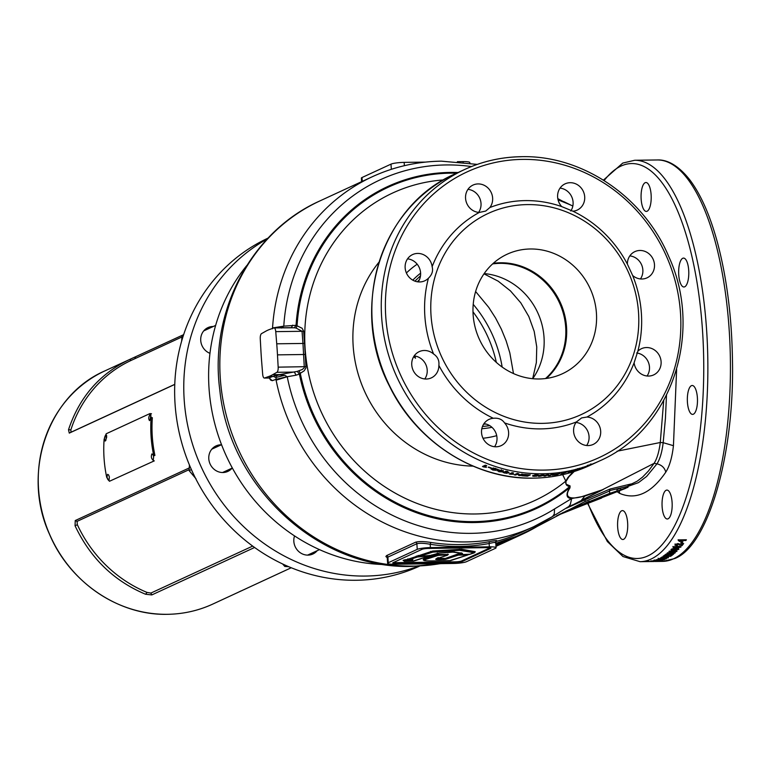 <?xml version="1.0" encoding="UTF-8"?>
<svg xmlns="http://www.w3.org/2000/svg" width="771" height="771" viewBox="0 0 771 771"><rect width="100%" height="100%" fill="white"/><g stroke="black" fill="none" stroke-linecap="round" stroke-linejoin="round"><path stroke-width="1.16" d="M484.178 273.58A65.506 60.61 -114.8 0 1 537.705 312.631A65.506 60.61 -114.8 0 1 532.694 378.706M545.511 378.551A65.506 60.61 65.2 0 0 560.931 306.251A65.506 60.61 65.2 0 0 499.945 263.354A65.506 60.61 65.2 0 0 492.611 263.923M483.995 273.84L498.211 281.193L510.45 290.898L520.81 302.858L528.81 316.495L534.207 331.434L536.751 346.96L536.356 362.572L532.674 378.696M562.666 474.666L565.818 481.114A169.389 156.715 -114.8 0 1 475.148 513.978A169.389 156.715 -114.8 0 1 305.518 353.513A169.389 156.715 -114.8 0 1 443.556 179.922M472.989 311.831A120.44 111.429 -114.8 0 1 496.331 362.399M682.749 258.275A14.456 5.069 89.2 0 1 683.53 258.092A14.456 5.069 89.2 0 1 688.763 271.353A14.456 5.069 89.2 0 1 684.696 286.812A14.456 5.069 89.2 0 1 683.916 286.995A14.456 5.069 89.2 0 1 678.682 273.734A14.456 5.069 89.2 0 1 682.749 258.275M666.134 490.269A14.456 5.069 89.2 0 1 666.915 490.086A14.456 5.069 89.2 0 1 672.148 503.347A14.456 5.069 89.2 0 1 668.081 518.806A14.456 5.069 89.2 0 1 667.3 518.989A14.456 5.069 89.2 0 1 662.067 505.718A14.456 5.069 89.2 0 1 666.134 490.269M691.433 385.673A14.456 5.069 89.2 0 1 692.213 385.49A14.456 5.069 89.2 0 1 697.447 398.752A14.456 5.069 89.2 0 1 693.38 414.21A14.456 5.069 89.2 0 1 692.599 414.393A14.456 5.069 89.2 0 1 687.366 401.132A14.456 5.069 89.2 0 1 691.433 385.673M645.163 182.698A14.456 5.069 89.2 0 1 645.944 182.515A14.456 5.069 89.2 0 1 651.177 195.786A14.456 5.069 89.2 0 1 647.11 211.235A14.456 5.069 89.2 0 1 646.329 211.418A14.456 5.069 89.2 0 1 641.096 198.157A14.456 5.069 89.2 0 1 645.163 182.698M621.677 510.788A14.456 5.069 89.2 0 1 622.457 510.604A14.456 5.069 89.2 0 1 627.69 523.866A14.456 5.069 89.2 0 1 623.623 539.324A14.456 5.069 89.2 0 1 622.843 539.507A14.456 5.069 89.2 0 1 617.61 526.246A14.456 5.069 89.2 0 1 621.677 510.788M653.721 561.5L651.129 561.539L653.663 561.5L653.654 560.7M652.786 561.51L653.663 561.5L652.786 561.51L652.777 560.71M657.287 159.963C664.477 159.558 676.206 162.623 689.737 179.768C700.964 194.668 710.274 215.88 717.676 243.414C726.831 278.129 731.756 316.804 732.45 359.431C734.715 456.297 707.614 546.504 674.596 558.58L662.626 561.384A200.73 70.421 -90.8 0 0 673.468 558.83A200.73 70.421 -90.8 0 0 729.954 344.194A200.73 70.421 -90.8 0 0 657.287 159.963L634.735 160.262A200.73 70.421 -90.8 0 1 707.393 344.492A200.73 70.421 -90.8 0 1 650.907 559.129A200.73 70.421 -90.8 0 1 640.065 561.683L647.476 561.587A200.73 70.421 -90.8 0 0 648.122 561.567L649.606 561.548A200.73 70.421 -90.8 0 1 648.97 561.567A200.73 70.421 -90.8 0 1 648.642 561.567L648.633 560.768M654.261 561.481L648.97 561.567M654.974 561.481L654.965 560.681M650.088 561.404A200.73 70.421 -90.8 0 0 650.502 561.346L657.528 561.336A200.73 70.421 -90.8 0 1 657.104 561.375L650.088 561.404M657.297 560.556L657.316 560.931A200.73 70.421 -90.8 0 0 657.692 560.845L658.203 560.671M657.316 560.931L660.188 560.893A200.73 70.421 -90.8 0 1 659.629 561.009L651.909 561.105A200.73 70.421 -90.8 0 0 652.825 560.912L658.183 560.69L658.145 559.891M657.836 560.228L663.966 559.765A200.73 70.421 -90.8 0 0 664.563 559.534L656.834 559.63A200.73 70.421 -90.8 0 1 656.285 559.852L661.364 559.785L655.138 560.257A200.73 70.421 -90.8 0 1 654.56 560.44L662.289 560.334A200.73 70.421 -90.8 0 0 662.838 560.16L657.827 560.054M659.35 558.561L659.398 559.361L665.836 558.985A200.73 70.421 -90.8 0 0 665.942 558.927A200.73 70.421 -90.8 0 0 666.385 558.724L658.656 558.83A200.73 70.421 -90.8 0 1 658.222 559.033L659.398 559.361L659.369 558.821M658.222 559.033L658.164 558.243M489.845 207.553L485.711 211.061L479.302 212.449A14.456 13.367 -114.8 0 1 465.915 200.739A14.456 13.367 -114.8 0 1 473.037 185.069A14.456 13.367 -114.8 0 1 478.126 183.922A14.456 13.367 -114.8 0 1 491.05 192.191A14.456 13.367 -114.8 0 1 489.845 207.553A115.621 106.976 -114.8 0 1 525.34 200.605A115.621 106.976 -114.8 0 1 561.712 206.599A14.456 13.367 -114.8 0 1 565.104 183.845A14.456 13.367 -114.8 0 1 570.193 182.698A14.456 13.367 -114.8 0 1 584.254 194.022A14.456 13.367 -114.8 0 1 577.219 210.088A14.456 13.367 -114.8 0 1 572.901 211.196L561.712 206.599M478.608 212.391A14.456 13.367 65.2 0 0 479.62 197.945A14.456 13.367 65.2 0 0 467.968 189.348M433.581 353.995C437.649 356.713 439.412 360.51 438.863 365.387A14.456 13.367 -114.8 0 1 431.346 377.877A14.456 13.367 -114.8 0 1 426.267 379.024A14.456 13.367 -114.8 0 1 412.206 367.7A14.456 13.367 -114.8 0 1 419.241 351.634A14.456 13.367 -114.8 0 1 424.32 350.487A14.456 13.367 -114.8 0 1 433.581 353.995A115.621 106.976 -114.8 0 1 428.416 278.215A14.456 13.367 -114.8 0 1 424.734 280.817A14.456 13.367 -114.8 0 1 419.646 281.955A14.456 13.367 -114.8 0 1 405.594 270.64A14.456 13.367 -114.8 0 1 412.62 254.565A14.456 13.367 -114.8 0 1 417.709 253.428A14.456 13.367 -114.8 0 1 432.136 266.699C433.302 270.891 432.068 274.727 428.416 278.215M424.802 378.956A14.456 13.367 65.2 0 0 425.814 364.519A14.456 13.367 65.2 0 0 414.162 355.913M640.45 278.938A14.456 13.367 65.2 0 0 641.462 264.492A14.456 13.367 65.2 0 0 629.82 255.895M572.901 211.196A115.621 106.976 -114.8 0 1 627.382 264.106A14.456 13.367 -114.8 0 1 634.89 251.616A14.456 13.367 -114.8 0 1 639.969 250.469A14.456 13.367 -114.8 0 1 654.03 261.793A14.456 13.367 -114.8 0 1 647.004 277.859A14.456 13.367 -114.8 0 1 641.915 279.006A14.456 13.367 -114.8 0 1 632.654 275.498A115.621 106.976 -114.8 0 1 637.829 351.277A14.456 13.367 -114.8 0 1 641.501 348.675A14.456 13.367 -114.8 0 1 646.59 347.538A14.456 13.367 -114.8 0 1 660.651 358.852A14.456 13.367 -114.8 0 1 653.615 374.928A14.456 13.367 -114.8 0 1 648.536 376.065A14.456 13.367 -114.8 0 1 634.109 362.794A115.621 106.976 -114.8 0 1 586.933 417.044A14.456 13.367 -114.8 0 1 600.32 428.753A14.456 13.367 -114.8 0 1 593.198 444.424A14.456 13.367 -114.8 0 1 588.109 445.571A14.456 13.367 -114.8 0 1 575.185 437.302A14.456 13.367 -114.8 0 1 576.4 421.939A115.621 106.976 -114.8 0 1 540.905 428.888A115.621 106.976 -114.8 0 1 504.523 422.894A14.456 13.367 -114.8 0 1 501.131 445.648A14.456 13.367 -114.8 0 1 496.042 446.795A14.456 13.367 -114.8 0 1 481.991 435.47A14.456 13.367 -114.8 0 1 489.016 419.405A14.456 13.367 -114.8 0 1 493.334 418.287A115.621 106.976 -114.8 0 1 438.863 365.387M586.644 445.503A14.456 13.367 65.2 0 0 587.666 431.056A14.456 13.367 65.2 0 0 576.014 422.46M576.4 421.939L581.633 417.921L586.933 417.044M418.181 281.897A14.456 13.367 65.2 0 0 419.202 267.45A14.456 13.367 65.2 0 0 407.551 258.854M570.8 210.984A14.456 13.367 65.2 0 0 571.639 196.615A14.456 13.367 65.2 0 0 560.035 188.124M494.577 446.727A14.456 13.367 65.2 0 0 495.599 432.28A14.456 13.367 65.2 0 0 483.947 423.684M493.334 418.287L494.23 418.2C498.866 417.978 502.297 419.54 504.523 422.894M647.071 376.007A14.456 13.367 65.2 0 0 648.132 361.666A14.456 13.367 65.2 0 0 636.653 352.983M538.197 474.926L538.254 475.717L535.113 475.158L532.809 476.218L536.337 476.247L538.804 475.312M533.204 475.678L532.809 476.218L532.78 475.428L534.245 475.591L534.284 476.382M528.81 474.772L528.366 474.975A160.58 148.572 -114.8 0 1 524.001 474.637L524.473 474.416A160.58 148.572 -114.8 0 0 530.332 474.859L527.489 476.17A160.58 148.572 -114.8 0 1 521.736 475.746L522.208 475.524A160.58 148.572 -114.8 0 0 526.477 475.861L527.094 475.582A160.58 148.572 -114.8 0 1 523.123 475.264L523.596 475.042A160.58 148.572 -114.8 0 0 527.566 475.36L528.376 474.743M519.856 474.975L518.642 473.741A160.58 148.572 -114.8 0 1 517.042 473.519L514.199 474.83A160.58 148.572 -114.8 0 0 515.683 475.042L517.553 474.175L518.787 475.428A160.58 148.572 -114.8 0 0 520.348 475.601L523.191 474.29A160.58 148.572 -114.8 0 1 521.697 474.126L519.856 474.975M511.558 473.895L513.351 474.252L510.45 474.223A160.58 148.572 -114.8 0 1 509.265 474.011L512.108 472.7A160.58 148.572 -114.8 0 0 513.582 472.97L511.558 473.895L512.416 472.758M508.696 472.131L508.532 472.941L507.463 471.756L505.429 471.505L503.126 472.565L506.624 473.317L509.082 472.498M503.521 471.862L503.126 472.565L503.241 471.785L504.697 472.305L504.591 473.086M503.27 470.512L503.145 471.283L501.805 470.416L497.652 470.368L498.808 471.717L502.123 471.891L499.155 470.657L503.222 471.148M501.256 469.818L501.622 470.946L501.748 470.175M502.258 471.11L502.326 471.707M497.652 470.368L497.15 470.792M491.185 468.941L492.727 470.011L496.013 470.329L492.708 469.356L498.191 469.472A160.58 148.572 -114.8 0 1 493.257 467.978L492.708 468.238A160.58 148.572 -114.8 0 0 495.512 469.105L491.04 469.076M493.228 469.809L492.881 468.604M490.963 468.209A160.58 148.572 -114.8 0 1 488.178 467.265L488.65 467.053A160.58 148.572 -114.8 0 0 491.435 467.987L491.04 467.862M484.718 466.667L486.443 467.371L483.619 466.937A160.58 148.572 -114.8 0 1 482.473 466.503L485.316 465.192A160.58 148.572 -114.8 0 0 486.742 465.732L484.718 466.667L485.961 465.443M384.758 564.565A180.655 167.143 -114.8 0 1 226.443 456.278A180.655 167.143 -114.8 0 1 246.768 265.561M493.267 263.325A65.843 60.919 -114.8 0 1 500.456 262.776A65.843 60.919 -114.8 0 1 561.722 305.798A65.843 60.919 -114.8 0 1 546.398 378.436M530.352 248.985A65.843 60.919 -114.8 0 1 594.393 300.555A65.843 60.919 -114.8 0 1 562.367 373.762A65.843 60.919 -114.8 0 1 539.208 378.975A65.843 60.919 -114.8 0 1 475.167 327.405A65.843 60.919 -114.8 0 1 507.193 254.199A65.843 60.919 -114.8 0 1 530.352 248.985M414.798 355.99A84.309 77.996 65.2 0 0 415.511 358.216L414.461 357.349L415.174 357.137M414.066 356.067A84.309 77.996 65.2 0 0 414.461 357.349M269.599 329.468A160.58 56.341 -90.8 0 0 267.662 330.258A160.58 56.341 -90.8 0 0 265.744 331.241L261.504 333.641A4.655 1.638 -90.8 0 0 260.261 338.787L260.945 351.084A160.58 56.341 -90.8 0 0 261.697 362.148L262.68 374.301A4.655 1.638 -90.8 0 0 264.337 378.06A4.655 1.638 -90.8 0 0 264.53 378.021L268.819 376.479A160.58 56.341 -90.8 0 0 272.683 374.696L276.924 372.306A4.655 1.638 -90.8 0 0 278.167 367.15L277.483 354.862A160.58 56.341 -90.8 0 0 276.731 343.799L275.748 331.636A4.655 1.638 -90.8 0 0 274.09 327.887A4.655 1.638 -90.8 0 0 273.898 327.926L269.599 329.468M387.254 557.78L385.885 556.508L386.599 555.592L415.598 542.206C418.778 541.29 423.877 541.377 430.873 542.456L430.189 544.278C424.108 543.16 419.665 542.986 416.87 543.738L417.246 549.366L388.256 562.743A10.274 1.484 176.1 0 0 387.63 563.322A10.274 1.484 176.1 0 0 394.338 564.256L453.281 563.466A10.274 1.484 176.1 0 0 466.445 561.712L495.435 548.326A10.274 1.484 176.1 0 0 496.071 547.757A10.274 1.484 176.1 0 0 489.354 546.822L430.411 547.603A10.274 1.484 176.1 0 0 417.246 549.366M456.615 173.196A176.492 163.288 65.2 0 0 450.515 173.157A176.492 163.288 65.2 0 0 297.057 325.815L302.136 328.273L303.639 331.26L304.555 343.307L302.964 343.452L304.314 367.69L302.348 369.473L297.288 371.381L299.389 374.06L296.093 375.198L287.236 376.74L276.105 380.19L275.951 379.371L272.25 380.691L270.573 380.045L269.339 378.041M272.5 328.774L272.548 327.954A192.702 178.284 -114.8 0 1 372.306 176.732L319.984 200.884A192.702 178.284 65.2 0 0 226.25 415.145A192.702 178.284 65.2 0 0 413.699 566.078A192.702 178.284 65.2 0 0 440.154 563.649M268.694 377.963L276.365 375.159L280.259 374.899L284.759 375.265L287.236 376.74A186.592 172.637 65.2 0 0 471.129 533.349A186.592 172.637 65.2 0 0 554.532 508.966L571.697 498.509C566.29 498.297 565.586 494.683 569.596 487.667L569.981 487.889C561.635 500.514 575.908 498.317 581.652 496.717L603.279 489.479L588.1 497.073L585.006 499.781L610.054 489.026L631.295 483.918L629.994 484.978L628.086 485.624L627.96 486.299L609.533 490.607L609.755 493.373L568.757 509.843L537.088 526.506A194.745 180.183 -114.8 0 1 522.555 534.11A194.745 180.183 -114.8 0 1 495.801 543.786M542.235 423.366A110.802 102.514 -114.8 0 1 431.028 315.358A110.802 102.514 -114.8 0 1 527.325 204.594A110.802 102.514 -114.8 0 1 638.533 312.602A110.802 102.514 -114.8 0 1 542.235 423.366M432.136 266.699A115.621 106.976 -114.8 0 1 479.302 212.449M304.555 343.307L305.991 367.834L304.188 370.812L300.295 373.318A176.492 163.288 65.2 0 0 474.261 521.62A176.492 163.288 65.2 0 0 569.981 486.347C566.791 486.337 565.394 484.593 565.818 481.114L567.899 477.528L573.084 471.862M601.553 497.902L556.72 515.693M471.476 166.555A186.592 172.637 65.2 0 0 446.014 164.946A186.592 172.637 65.2 0 0 283.786 326.152L296.064 325.304L294.31 327.771L296.112 328.06L302.049 331.289L275.748 331.636M634.109 362.794L637.829 351.277M632.654 275.498L627.382 264.106M430.873 542.456A192.702 178.284 65.2 0 0 460.277 544.577A192.702 178.284 65.2 0 0 489.334 541.676C495.705 540.423 497.96 540.24 496.119 541.136M503.742 542.784A194.745 180.183 -114.8 0 1 502.634 543.295L498.211 545.338A194.745 180.183 -114.8 0 1 495.975 546.35M502.634 543.295A194.745 180.183 -114.8 0 1 495.965 546.205M510.373 539.719A194.745 180.183 -114.8 0 1 509.274 540.24L504.851 542.273A194.745 180.183 -114.8 0 1 495.955 546.07M509.274 540.24A194.745 180.183 -114.8 0 1 495.926 545.704M517.013 536.655A194.745 180.183 -114.8 0 1 515.915 537.175L511.481 539.218A194.745 180.183 -114.8 0 1 495.917 545.473M515.915 537.175A194.745 180.183 -114.8 0 1 495.878 544.895M522.555 534.11L518.122 536.153A194.745 180.183 -114.8 0 1 495.849 544.557M609.755 493.373L617.06 490.925L616.954 489.344L620.607 488.12L620.713 489.71L565.519 511.356M617.06 490.925L566.618 510.836M620.607 488.12L616.964 489.518M620.713 489.71L628.018 487.272L627.96 486.299M628.018 487.272L563.312 512.416M625.801 488.12L562.213 512.946M625.811 488.294L560.016 514.035M601.573 498.076L558.917 514.575M609.591 490.992L585.102 501.497L527.643 531.161L516.368 536.337L495.772 543.333M617.051 451.228L660.275 442.506L663.706 400.631M630.273 484.593L637.106 481.249L642.542 477.114L648.43 471.014L654.097 463.342L567.321 507.694M574.173 471.524L568.911 476.786L565.885 481.596L566.087 484.198L570.097 485.932L569.981 487.889M627.96 486.395L638.484 482.627L646.667 476.411L656.979 463.843L654.097 463.342C657.037 458.726 659.089 451.777 660.275 442.506L663.176 442.679L665.421 418.537L666.481 395.359M569.788 204.614L558.059 199.853M566.463 508.195L585.006 499.781L585.102 501.497M603.279 489.479L581.488 500.177L584.803 496.1L603.279 489.479M628.028 485.778L629.994 484.978M393.075 562.685A5.137 0.742 176.1 0 0 392.757 562.965A5.137 0.742 176.1 0 0 396.111 563.437L455.054 562.657A5.137 0.742 176.1 0 0 461.636 561.77L490.626 548.393A5.137 0.742 176.1 0 0 490.944 548.104A5.137 0.742 176.1 0 0 487.59 547.641L428.647 548.422A5.137 0.742 176.1 0 0 422.065 549.309L393.075 562.685M495.059 542.697C496.63 541.955 494.654 542.225 489.132 543.497L489.354 546.822M415.598 542.206A1.609 1.484 -114.8 0 1 416.87 543.738L387.88 557.115L387.254 557.867L387.63 563.322M393.451 562.512A5.137 0.742 176.1 0 0 396.063 562.647L454.996 561.857A5.137 0.742 176.1 0 0 461.578 560.98L490.192 547.776M425.496 162.103L404.149 162.382A10.274 1.484 176.1 0 0 390.993 164.146L361.994 177.532A10.274 1.484 176.1 0 0 361.368 178.101L361.609 181.667M469.847 163.105L469.809 162.536A10.274 1.484 176.1 0 0 463.092 161.602L457.367 161.679M264.337 378.06L269.773 378.031M287.197 376.662L275.951 379.371L276.365 375.159L279.757 374.6L272.683 374.696M276.028 375.978L279.757 374.6L297.288 371.381M276.731 343.799L302.964 343.452L302.049 331.289L303.639 331.26M294.31 327.771L274.293 327.916M541.627 475.032L540.722 475.929L540.673 475.302A160.58 148.572 -114.8 0 1 539.671 475.331L539.199 475.543A160.58 148.572 -114.8 0 0 540.182 475.524L538.437 476.333A160.58 148.572 -114.8 0 0 539.719 476.305L545.203 475.138A160.58 148.572 -114.8 0 1 542.138 475.273L542.726 475.003A160.58 148.572 -114.8 0 1 541.242 475.042L540.172 475.418M549.559 475.302L548.364 474.705A160.58 148.572 -114.8 0 1 546.774 474.811L543.931 476.121A160.58 148.572 -114.8 0 0 545.405 476.025L547.275 475.167L548.489 475.774A160.58 148.572 -114.8 0 0 550.031 475.62L552.874 474.31A160.58 148.572 -114.8 0 1 551.4 474.454L549.559 475.302M557.385 474.098A160.58 148.572 -114.8 0 1 556.383 474.242L552.181 475.071L554.628 475.061A160.58 148.572 -114.8 0 0 557.057 474.705L559.9 473.394A160.58 148.572 -114.8 0 1 558.445 473.616L557.385 474.098M552.181 475.071L552.865 475.283L552.73 474.493M561.837 473.876A160.58 148.572 -114.8 0 1 560.739 474.078L565.422 472.421A160.58 148.572 -114.8 0 0 566.512 472.199L561.837 473.876L561.654 473.095M573.055 470.137L573.277 470.908L568.015 472.478L573.846 470.58M568.429 472.122L568.015 472.478L567.813 471.707M573.605 470.956L579.503 468.99L573.46 471.042M574.694 470.416L575.253 470.387L575.021 469.616M579.252 468.228L579.387 468.932M577.768 468.884L578.019 469.645L577.296 468.941M583.965 467.602L582.953 467.756A160.58 148.572 -114.8 0 1 581.45 468.248L578.607 469.558A160.58 148.572 -114.8 0 0 580.004 469.096L582.895 468.084A160.58 148.572 -114.8 0 0 584.331 467.554L587.174 466.243A160.58 148.572 -114.8 0 1 585.796 466.754L583.965 467.602M588.832 465.78A160.58 148.572 -114.8 0 0 591.405 464.682L594.248 463.371A160.58 148.572 -114.8 0 1 591.598 464.499L586.972 466.436L588.832 465.78L588.524 465.038M586.972 466.436L587.55 466.301L587.242 465.559M676.62 369.444L673.44 445.686C672.119 457.415 669.565 466.233 665.787 472.141C651.322 493.228 635.911 500.292 619.576 493.344L617.224 491.753M681.005 541.319L679.53 541.444L678.268 540.442A200.73 70.421 -90.8 0 0 678.663 539.873L686.383 539.767A200.73 70.421 -90.8 0 1 685.901 540.481L680.398 540.558L680.263 539.854M680.986 541.252L680.398 540.558M680.6 540.702L679.386 540.625L679.53 541.444M680.648 543.131A200.73 70.421 -90.8 0 0 681.612 541.82L682.894 541.811A200.73 70.421 -90.8 0 1 681.94 543.112L680.648 543.131M675.136 544.702L676.62 545.714L677.266 545.097L676.408 544.702L678.528 544.403L681.95 545.733A200.73 70.421 -90.8 0 0 683.655 543.565L682.171 543.584A200.73 70.421 -90.8 0 1 681.198 544.827L678.027 543.642L674.962 545.164M677.266 545.097L676.302 543.95M680.687 546.456L680.803 547.198L677.786 546.147L673.016 547.256L674.702 548.171L677.911 547.256L677.757 546.697L679.588 547.131L678.066 548.046L680.957 546.803M680.668 546.475L679.588 547.131L679.482 546.196M677.805 546.504L677.642 545.955M675.791 548.489L672.408 548.817L671.001 549.482L671.175 550.108L674.018 550.33L678.827 549.376L678.653 548.74L675.791 548.489M671.628 552.152L668.939 551.544A200.73 70.421 -90.8 0 0 669.353 551.14L677.083 551.034A200.73 70.421 -90.8 0 1 676.562 551.535L671.059 551.612L671.001 551.12M671.04 551.448L670.057 551.419L670.153 552.229M668.679 554.118L674.77 553.144A200.73 70.421 -90.8 0 0 675.329 552.653L667.609 552.759A200.73 70.421 -90.8 0 1 667.079 553.221L672.158 553.154L665.98 554.137A200.73 70.421 -90.8 0 1 665.421 554.58L673.141 554.474A200.73 70.421 -90.8 0 0 673.681 554.05L668.63 553.723M669.826 555.987A200.73 70.421 -90.8 0 0 671.396 554.85L672.678 554.831A200.73 70.421 -90.8 0 1 670.577 556.334L662.848 556.431A200.73 70.421 -90.8 0 0 664.92 554.956L666.211 554.947A200.73 70.421 -90.8 0 1 664.679 556.055L666.356 556.026A200.73 70.421 -90.8 0 0 667.792 555.004L669.074 554.985A200.73 70.421 -90.8 0 1 667.647 556.016L669.826 555.987M660.458 557.896L663.426 558.377L668.245 557.809L666.607 557.337L663.484 558.117L661.672 557.915L663.253 557.423L660.284 558.079M661.557 557.192L661.624 557.973L661.614 557.125M663.339 557.847L663.417 557.327M668.178 557.028L668.428 557.616M665.787 472.141L665.787 472.141C664.631 467.737 661.691 464.971 656.979 463.843C659.986 459.111 662.048 452.057 663.176 442.679L673.44 445.686M570.097 485.932L569.596 487.667A177.33 164.069 -114.8 0 1 474.088 522.555A177.33 164.069 -114.8 0 1 299.389 374.06L300.295 373.318L299.023 370.793M554.532 508.966L554.291 514.026L552.537 516.531L568.882 506.441L570.338 504.33L571.697 498.509L584.803 496.1M570.742 205.057L558.021 199.689M276.924 372.306L294.377 372.075L296.093 375.198M292.681 325.15L291.351 327.685M272.548 327.954L283.786 326.152L281.54 328.06M296.112 328.06L297.057 325.815L296.064 325.304A177.33 164.069 -114.8 0 1 450.225 172.434A177.33 164.069 -114.8 0 1 458.061 172.531M278.167 367.15L306.058 366.668M564.777 202.368L557.809 198.629M274.543 327.877L283.757 326.239M284.759 375.265L275.787 377.482L273.464 376.421L268.819 376.479M572.304 504.947L567.013 507.877M489.334 541.676L489.132 543.497C469.712 547.131 450.062 547.4 430.189 544.278L430.411 547.603M609.533 490.607L610.054 489.026M588.013 465.173L588.312 465.915L589.863 465.327A160.58 148.572 -114.8 0 0 590.528 465.048L592.427 464.171A160.58 148.572 -114.8 0 1 591.318 464.643L588.668 465.829M590.384 465.029L590.075 464.287M582.616 467.332L582.895 468.084M575.099 470.647L574.858 469.886M575.956 469.385L576.197 470.146L575.523 470.455L576.66 470.059L576.409 469.298M574.819 469.77L575.523 470.455M577.277 468.768L577.518 469.529L576.082 470.031L578.048 469.452M575.841 469.26L576.631 469.944M571.398 471.63L571.176 470.859M569.422 472.199L569.21 471.428M571.012 471.64L569.894 471.977L571.012 471.64M571.61 470.32L571.86 471.283M570.501 470.657L570.713 471.428M569.653 471.014L569.894 471.977M556.951 474.165L557.057 474.705M553.53 474.107L553.665 474.897L555.303 474.82A160.58 148.572 -114.8 0 0 556.074 474.705L556.913 474.319A160.58 148.572 -114.8 0 1 556.036 474.444L554.166 474.965M545.348 475.476L545.405 476.025M548.817 474.946A159.78 147.83 -114.8 0 1 548.383 474.984L548.489 475.774M548.383 474.984L547.179 474.377M549.954 475.119L550.031 475.62M539.661 475.505L539.719 476.305M543.353 474.628L543.43 475.418A160.58 148.572 -114.8 0 1 541.666 475.485M540.722 475.929L543.43 475.418M537.84 475.071L537.281 475.254M536.337 476.247L536.288 475.456M535.912 476.035L536.693 475.273L534.688 475.707L535.912 476.035M536.655 474.483L536.77 475.717M535.508 474.599L535.537 475.389M534.65 474.917L534.766 476.16M527.537 475.36L527.489 476.17M517.264 473.548L515.741 474.252L515.683 475.042M517.592 473.596L517.553 474.175M519.615 474.734A159.78 147.83 -114.8 0 1 518.825 474.647L518.787 475.428M518.825 474.647L517.611 473.394M521.832 474.146L520.377 474.811L520.348 475.601M511.616 473.384L510.527 473.442A159.78 147.83 -114.8 0 1 510.508 473.442M510.45 474.223L510.527 473.442M508.629 472.16L506.72 472.536L506.624 473.317M505.959 471.139L505.169 472.093M505.063 472.864L504.995 472.189L505.063 472.864L507.058 472.642L506.99 471.977L505.843 471.91M507.096 471.197L507.058 472.642M499.155 470.657L499.3 469.896M501.767 471.245L500.793 471.254M498.808 471.717L497.796 469.606M500.774 470.763L500.639 471.534L500.186 470.3L498.77 470.223L499.251 471.495L500.639 471.534L498.625 470.994L499.251 471.495M493.324 469.298L493.498 468.537M492.727 470.011L492.9 469.25L491.368 468.18M495.512 469.105L495.676 468.344M484.834 466.253L483.831 466.195A159.78 147.83 -114.8 0 1 483.456 466.05M483.619 466.937L483.831 466.195M651.129 561.539L651.119 560.729M657.085 560.575L657.104 561.375M653.76 561.5L653.741 560.7L656.025 560.951A200.73 70.421 -90.8 0 0 656.362 560.874L654.531 560.806L654.502 560.006M656.362 560.874L655.919 559.9M653.75 560.98A200.73 70.421 -90.8 0 0 654.039 560.912L654.01 560.112M654.531 560.806L654.039 560.912M663.918 558.965L663.966 559.765M662.867 557.732L662.809 556.951M663.426 558.377L663.368 557.587M666.876 557.048L666.944 557.838L665.277 558.079L666.944 557.838L666.077 556.864M664.477 557.096L665.277 558.079M667.908 555.004A199.92 70.142 -90.8 0 1 667.57 555.236L667.647 556.016M665.045 554.956A199.92 70.142 -90.8 0 1 664.602 555.274L664.679 556.055M670.442 555.544L670.577 556.334M667.609 555.583L666.982 555.592M664.631 555.621L664.004 555.631M670.5 555.544A199.92 70.142 -90.8 0 0 671.522 554.85M674.673 552.383L674.77 553.144M672.765 552.691L672.119 552.797M676.562 551.535L676.495 551.043M670.144 552.152L670.057 551.467M678.615 548.721L677.584 549.203M674.018 550.33L673.921 549.578M672.225 549.54L671.127 549.366M675.174 548.297L675.28 549.048L672.64 549.019M672.746 549.771L677.536 549.395L676.977 548.326L677.083 549.087L675.28 549.048M677.738 546.572L676.774 547.073M674.702 548.171L672.91 546.514M676.61 546.417L675.849 546.022L675.965 546.764L674.317 547.227L676.726 547.169L675.849 546.022M674.201 546.485L675.145 547.593M681.95 545.733L681.824 544.991A199.92 70.142 -90.8 0 0 682.961 543.574M681.824 544.991L678.403 543.671L677.603 543.555L677.728 544.287M678.528 544.403L678.403 543.671M676.62 545.714L675.01 543.969M681.198 542.389L681.94 543.112M681.815 542.379A199.92 70.142 -90.8 0 0 682.239 541.82M685.901 540.481L685.766 539.777M679.502 541.271L678.133 539.729M423.703 559.862L427.086 558.397L423.703 559.919L423.154 559.746L423.819 558.84L436.82 554.465L447.941 554.503M438.477 557.616C436.078 558.271 436.675 558.551 440.26 558.455L444.298 558.397L444.886 558.811L444.163 558.898L436.531 558.85M444.163 558.898L461.222 552.836M403.802 560.613L403.088 560.372L404.602 559.881L408.36 559.37M408.524 559.062L432.695 551.043L461.521 549.231L475.177 551.65L474.897 552.094M468.778 554.6L474.04 552.73L459.468 550.301L432.782 552.142L419.395 556.373L430.43 555.428L439.036 553.115L452.895 552.132L462.446 553.405L459.612 554.725L469.317 554.233M413.892 560.796L429.418 555.91L417.564 556.97L409.102 559.736L412.784 559.997L412.552 559.524M450.765 560.315L467.611 554.985L458.35 555.11L458.649 554.484L457.704 554.59L444.886 558.811M437.909 558.117L437.321 558.503L437.909 558.117C435.268 558.859 435.981 559.177 440.058 559.071L444.925 558.917L457.781 554.696L458.379 555.101L445.561 559.322L439.836 559.573C435.336 559.688 434.497 559.322 437.321 558.503L447.19 555.255L447.44 554.628L437.456 554.86L427.076 558.281L426.44 557.876M427.722 558.792L427.086 558.397L437.533 554.966L447.797 554.86L438.13 555.371L427.722 558.792C422.257 560.324 423.848 561.028 432.512 560.912L450.225 560.681M412.784 559.997L404.389 561.288L403.088 560.372M404.071 561.009L406.095 560.112L403.715 560.777M408.437 559.226L409.102 559.736L408.447 559.351L417.863 556.296L408.437 559.226L407.801 558.83M419.559 555.66L418.412 555.669L419.145 556.383L418.749 555.852L419.511 555.968L418.113 555.457M462.089 553.212L452.885 551.843L439.046 553.125L430.459 555.438L419.472 556.392L418.759 555.978L432.733 551.535L418.749 555.852M432.782 552.142L432.743 551.65L460.952 549.713L432.733 551.535L432.695 551.043M460.383 550.321L460.952 549.839L474.628 552.364L460.952 549.713L461.521 549.231M474.608 552.248L474.04 552.73M461.607 553.308L458.938 554.31L461.858 553.356L462.504 553.751M458.938 554.31L459.583 554.715L458.938 554.031M447.797 554.86L447.19 555.255L447.652 554.137M447.787 554.744L448.365 554.368L447.44 554.628M458.311 554.002L458.88 554.474M467.872 554.484L467.611 554.985L468.219 554.59M437.533 554.966L438.275 554.869M429.64 555.39L429.418 555.91L430.17 555.467L429.418 555.91L430.17 555.467L429.64 555.39M413.352 561.163L404.081 561.009M268.106 238.085A180.655 167.143 65.2 0 0 180.722 439.007A180.655 167.143 65.2 0 0 356.395 580.264A180.655 167.143 65.2 0 0 419.511 566.145M254.594 547.487L151.82 594.923L145.594 594.258C113.877 580.977 90.361 558.146 75.057 525.764L75.24 520.55L189.203 467.958M183.045 334.932L129.586 359.498C99.738 373.704 79.384 397.113 68.513 429.746L69.274 433.109L174.766 384.421M174.776 384.334L70.99 432.232L70.874 429.804A128.468 118.859 -114.8 0 1 131.243 360.365L129.586 359.498L105.01 370.832A128.468 118.859 65.2 0 0 42.521 513.679A128.468 118.859 65.2 0 0 167.49 614.304A128.468 118.859 65.2 0 0 212.68 604.127L291.245 567.755M232.119 468.113A14.051 13.001 -114.8 0 1 227.84 471.409A14.051 13.001 -114.8 0 1 222.896 472.527A14.051 13.001 -114.8 0 1 209.23 461.521A14.051 13.001 -114.8 0 1 216.063 445.898A14.051 13.001 -114.8 0 1 221.007 444.78A14.051 13.001 -114.8 0 1 221.354 444.78M209.963 353.33A14.051 13.001 -114.8 0 1 200.739 340.647A14.051 13.001 -114.8 0 1 207.997 327.598A14.051 13.001 -114.8 0 1 212.941 326.49A14.051 13.001 -114.8 0 1 213.288 326.49M317.16 550.706A14.051 13.001 -114.8 0 1 312.881 554.012A14.051 13.001 -114.8 0 1 307.937 555.12A14.051 13.001 -114.8 0 1 294.541 535.912M267.306 238.933A180.655 167.143 65.2 0 0 191.439 440.588A180.655 167.143 65.2 0 0 365.521 576.053A180.655 167.143 65.2 0 0 418.345 566.203M241.111 590.894L236.957 592.918M189.146 469.645L77.061 521.379L77.341 524.704A128.468 118.859 65.2 0 0 147.068 592.427L150.885 593.072L252.676 546.099M77.341 524.704L75.057 525.764M147.068 592.427L145.594 594.258M131.243 360.365L181.889 336.985M68.513 429.746L70.874 429.804M282.639 563.977L284.798 566.444L286.417 565.702M284.798 566.444L288.73 566.704M189.425 465.009L189.136 470.647L191.401 469.597M189.136 470.647L196.007 478.791M183.72 334.46L182.014 335.655L183.565 334.932M182.014 335.655L181.638 341.187M108.99 480.612L109.376 476.97L108.586 474.897L107.622 474.329C106.61 477.095 107.063 479.186 108.99 480.612L108.894 480.641M105.348 440.973L106.668 437.302L106.552 435.23L105.858 434.661C104.22 437.417 104.046 439.518 105.348 440.973L105.126 441.012M149.613 420.542L150.933 416.88L150.808 414.798L150.123 414.239C148.475 416.995 148.311 419.096 149.613 420.542L149.391 420.58M153.256 460.191L153.641 456.548L152.851 454.476L151.887 453.907C150.865 456.663 151.328 458.764 153.256 460.191L153.15 460.22M153.169 461.097L153.747 455.632A129.104 119.457 -114.8 0 1 151.145 417.535L149.931 413.584L106.225 433.755L104.124 439.239A129.104 119.457 65.2 0 0 106.716 477.336L109.463 481.268L154.335 460.846M151.482 413.748L149.931 413.584M150.846 414.923L150.066 420.079M106.581 435.345L105.8 440.501M153.747 455.632L154.923 455.42A127.822 118.262 -114.8 0 1 152.35 417.709L151.145 417.535M378.966 262.207A123.158 113.944 65.2 0 0 353.176 346.102A123.158 113.944 65.2 0 0 473.076 466.137M481.808 428.705A86.844 80.348 65.2 0 0 491.937 427.298M496.707 435.663A95.604 88.453 -114.8 0 1 482.983 438.246M489.816 425.698L482.463 426.488M483.629 424.156A84.309 77.996 65.2 0 0 485.942 424.04M414.894 281.136L420.503 275.777M420.609 273.175A86.844 80.348 65.2 0 0 412.803 280.162M588.08 503.521A197.521 69.294 -90.8 0 0 647.688 555.997A197.521 69.294 -90.8 0 0 702.448 329.603A197.521 69.294 -90.8 0 0 621.098 166.025A197.521 69.294 -90.8 0 0 604.127 180.559M543.709 470.098A157.371 145.603 -114.8 0 1 385.76 316.708A157.371 145.603 -114.8 0 1 522.526 159.395A157.371 145.603 -114.8 0 1 680.475 312.785A157.371 145.603 -114.8 0 1 543.709 470.098M599.298 461.058L589.902 465.405A160.58 148.572 -114.8 0 1 533.416 478.126A160.58 148.572 -114.8 0 1 377.202 352.347A160.58 148.572 -114.8 0 1 455.314 173.793L464.72 169.456C482.598 161.245 501.487 156.995 521.379 156.686C582.278 155.038 643.698 196.721 668.785 256.589C704.077 333.111 671.223 430.151 599.298 461.058A160.58 148.572 -114.8 0 1 542.823 473.78A160.58 148.572 -114.8 0 1 386.608 348.01A160.58 148.572 -114.8 0 1 464.72 169.456A160.58 148.572 -114.8 0 1 521.206 156.735M502.162 367.073A120.44 111.429 65.2 0 0 473.221 304.352M419.453 279.622A84.309 77.996 65.2 0 0 417.41 281.791M552.152 516.743A192.702 178.284 -114.8 0 1 533.802 526.66A192.702 178.284 -114.8 0 1 466.021 541.926A192.702 178.284 -114.8 0 1 276.105 380.19M475.62 291.515L488.747 307.378L495.541 317.97L501.352 329.159L506.133 340.821L509.824 352.858L513.486 373.569M495.83 541.55A192.702 178.284 65.2 0 0 522.246 531.99L533.802 526.66L552.537 516.531M584.919 503.203L589.352 501.16M578.289 506.268L582.712 504.224M571.648 509.332L576.072 507.289M565.008 512.397L569.432 510.354M386.599 555.592A1.609 1.484 -114.8 0 1 387.88 557.115L388.256 562.743M490.587 547.863L490.626 548.393M461.578 560.98L461.636 561.77M454.996 561.857L455.054 562.657M396.063 562.647L396.111 563.437M362.264 181.368L361.994 177.532M391.34 169.312L390.993 164.146M404.38 165.688L404.149 162.382M463.14 162.228L463.092 161.602M264.53 378.021L269.118 377.963L272.25 380.691M305.316 354.487L277.483 354.862M406.394 272.982A95.604 88.453 -114.8 0 1 417.188 264.202M538.495 525.157L538.206 524.55M619.576 493.344L619.373 490.886M591.318 464.643L591 463.901M554.484 474.281L554.628 475.061M556.036 474.444L555.891 473.654M494.943 469.433L495.107 468.672M657.663 560.045L657.692 560.845M679.367 544.895L679.251 544.162M405.874 560.796L404.602 559.881M406.336 560.71L406.105 560.238L410.635 559.736M409.391 559.756L405.874 559.65M417.564 556.97L416.282 556.055M418.749 556.219L417.737 555.814M417.988 556.903L418.923 556.325M431.885 552.287L430.603 551.371M459.468 550.301L459.381 549.203M438.101 555.38L436.82 554.465M438.188 555.371L438.603 554.253M439.836 559.573L440.26 558.455M443.903 559.524L444.106 558.898M445.561 559.322L444.915 558.802M458.35 555.11L457.068 554.195M457.781 554.696L458.533 554.609M458.437 555.101L458.986 554.6M458.292 553.8L458.928 554.195M474.628 552.364L475.206 551.988M474.599 552.123L475.177 551.65M474.049 552.874L474.637 552.489L474.049 552.874M461.819 553.106L462.446 553.405L461.819 553.106M454.418 551.863L455.044 552.161L454.418 551.863M437.552 553.058L436.964 553.433L437.552 553.058M419.395 556.373L418.759 555.978M431.933 554.889L431.355 555.274L431.933 554.889M77.061 521.379L75.24 520.55M150.885 593.072L151.82 594.923M69.274 433.109L70.99 432.232M135.59 356.838L134.925 358.66M319.984 200.884C251.076 231.445 209.182 311.532 219.812 390.068C229.43 487.185 318.837 569.759 412.398 566.386L440.858 563.64M372.306 176.732C394.135 166.719 417.159 161.524 441.388 161.158L477.297 164.387M662.626 561.384L655.177 561.481M640.065 561.683L622.978 556.537L607.355 541.531L587.724 503.665M603.414 180.115L622.766 163.066L634.735 160.262M455.314 173.793C380.623 205.693 348.8 308.708 389.461 386.078C416.292 441.918 475.119 479.649 533.243 478.165C553.135 477.856 572.024 473.606 589.902 465.405M569.634 204.546L572.834 206.03M495.888 541.223L496.071 547.757M292.325 327.646L274.09 327.887M292.334 327.646L291.534 327.694M571.504 205.414L563.726 201.597M587.955 466.089L587.647 465.347M574.742 469.818L574.983 470.58M576.496 469.25L576.747 470.011M575.735 469.327L575.976 470.098M577.932 468.604L578.183 469.375M572.169 470.223L572.39 470.994M569.123 471.303L569.335 472.074M553.578 474.955L553.443 474.175M537.242 474.589L537.291 475.389M534.13 475.254L534.168 476.044M507.684 471.505L507.578 472.276M504.591 471.775L504.475 472.556M501.805 470.108L501.67 470.879M500.899 470.657L500.764 471.428M498.654 470.329L498.509 471.1M492.785 468.691L492.611 469.452M651.042 560.729L651.052 561.539M656.709 560.758L656.68 559.958M666.954 556.97L667.011 557.761M664.4 557.173L664.467 557.963M677.487 548.518L677.593 549.27M672.129 548.827L672.235 549.588M679.521 546.263L679.637 547.005M674.143 546.629L674.259 547.381M676.678 546.253L676.784 547.005M676.225 544.124L676.35 544.856M459.555 554.735L469.047 554.561M413.622 561.134L404.312 561.298M467.901 554.937L450.486 560.652L432.444 560.931C426.084 560.97 423.163 560.652 423.703 559.987M403.869 560.594L404.322 561.298M408.582 559.052L409.035 559.756L412.832 559.447M474.926 552.026L474.329 552.826L469.038 554.571M448.096 554.407L447.431 555.226M436.328 558.85L447.479 555.207M430.237 555.428L429.755 555.843M429.775 555.843L413.613 561.134M212.68 604.127C198.407 610.671 183.334 614.063 167.452 614.314C118.782 615.634 69.631 582.288 49.546 534.351C21.299 473.095 47.59 395.494 105.01 370.832M319.502 549.627L307.6 555.12M221.547 444.694L211.784 449.194M232.341 468.007L222.559 472.527M215.639 325.401L203.727 330.904"/></g></svg>
